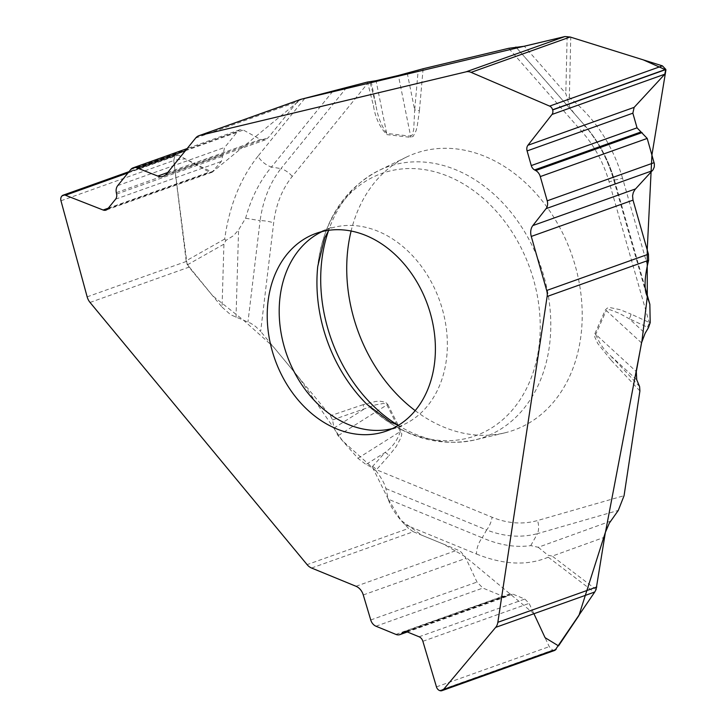 <?xml version="1.0" encoding="UTF-8"?>
<svg xmlns="http://www.w3.org/2000/svg" width="727" height="727" viewBox="0 0 727 727"><rect width="100%" height="100%" fill="white"/><g stroke="black" fill="none" stroke-linecap="round" stroke-linejoin="round"><path stroke-width="0.55" stroke-dasharray="3.63 2.73" d="M304.767 98.454L257.994 156.169A15.258 8.76 39 0 0 271.453 167.019C259.739 181.087 251.133 198.153 245.608 218.227L238.592 229.877L233.585 235.621L225.906 240.455L223.916 244.172L222.062 307.13L188.965 267.154L186.239 261.484L87.158 296.843M222.062 307.13L230.759 314.827L250.815 323.297L255.586 326.459L260.657 331.448L273.661 222.916C275.942 204.541 282.14 189.038 292.263 176.416L367.78 83.232L373.451 105.669C375.214 117.447 379.667 127.089 386.809 134.613L410.764 137.358L413.209 136.322L416.035 130.787L417.189 126.434L419.397 110.813A7.152 2.317 -175 0 0 414.681 109.986L413.718 129.615L412.191 135.104L410.628 136.176L398.396 75.463M332.566 419.906L376.013 404.757L383.538 403.458L385.401 403.749L386.882 404.948A7.152 0.727 -26.8 0 0 387.773 404.421L385.455 402.185L379.658 401.131L375.614 401.468L363.109 404.666A7.152 4.544 -108.7 0 1 363.6 409.41L333.975 428.085L332.566 419.906L330.421 415.717L260.657 331.448M333.975 428.085L338.064 435.718L357.911 458.283L365.999 464.498L371.742 467.334L375.904 470.687L376.432 469.733L492.097 517.242C507.691 523.558 522.84 524.658 537.535 520.532L624.066 495.687M533.927 613.733L464.98 556.528L443.806 544.259L421.696 535.172L401.068 520.468L388.3 499.204L385.883 488.589C384.638 483.619 381.312 477.657 375.904 470.687M404.857 524.603L476.494 554.029A15.258 7.952 -67.7 0 1 482.219 537.78L388.3 499.204C390.372 506.628 395.888 515.098 404.857 524.603L408.574 528.42L307.094 564.625M439.626 690.55L552.802 650.165L555.019 650.32M311.583 568.032L413.309 531.728L457.737 549.976L461.145 552.066L465.544 557.518L476.994 582.063L482.901 588.061L502.83 596.249L506.664 596.513L510.036 593.914L512.808 594.104L524.849 599.048L529.111 603.383L549.239 646.639L552.656 650.102L439.481 690.486M413.309 531.728L408.574 528.42M61.677 196.281L174.853 155.896L173.753 160.531L186.239 261.484M195.636 138.075L297.37 101.78L268.363 137.567L265.237 139.893L260.457 139.439L243.354 130.042L239.919 129.724L237.665 131.396L224.652 147.445L221.344 161.439L211.857 172.344L209.376 172.108L178.242 155.005L176.252 154.815L174.943 155.778L61.777 196.163M297.37 101.78L300.505 99.454M415.199 410.628A146.89 113.512 -109.6 0 0 504.565 432.901A146.89 113.512 -109.6 0 0 504.729 432.865A146.89 113.512 -109.6 0 0 571.349 253.559A146.89 113.512 -109.6 0 0 406.184 157.214A146.89 113.512 -109.6 0 0 351.105 231.032M647.43 265.364L622.557 178.224A15.258 0.809 164.1 0 1 613.724 179.978C607.581 158.713 597.34 139.893 583.018 123.499M650.202 322.67L649.229 322.461L609.081 181.768C603.601 162.83 594.65 146.236 582.236 131.987L508.709 48.3M645.203 288.083L614.624 180.887A15.258 0.809 -15.9 0 0 614.633 180.841A15.258 0.809 -15.9 0 0 609.081 181.768M639.905 390.972L610.925 359.956A7.152 2.217 137 0 0 612.089 357.13C604.691 350.977 599.239 343.389 595.731 334.375L636.316 371.615M641.514 342.862L606.263 310.52L607.827 309.593L610.226 309.802L619.131 313.264L629.2 318.726L645.113 333.32M647.393 327.086A7.152 3.626 114.7 0 0 649.229 322.461L631.036 314.109A7.152 3.626 114.7 0 1 629.2 318.726L648.439 327.695M410.764 137.358A7.152 4.244 -83.5 0 0 410.628 136.176L386.673 133.423L376.05 80.697M407.256 73.145L414.681 109.986L418.207 70.037M516.424 47.646L583.208 123.681C597.394 139.938 607.563 158.686 613.733 179.923L614.624 180.887C608.517 159.731 598.503 141.156 584.563 125.162A15.258 4.426 -41.3 0 1 582.236 131.987M574.176 113.421L569.859 107.342L565.815 93.501L524.321 46.246M622.557 178.224C612.879 145.336 595.14 118.41 569.35 97.445L567.605 98.281M639.596 386.582L612.089 357.13L636.725 379.73M610.925 359.956L597.748 343.517L594.768 336.928L594.895 333.657A7.152 3.517 -156.2 0 1 595.731 334.375L606.263 310.52M385.883 488.589L486.617 529.965A15.258 7.952 112.3 0 0 492.097 517.242M357.911 458.283L400.304 431.556L386.882 404.948L338.064 435.718M400.304 431.556C397.46 440.298 392.398 447.25 385.128 452.439L365.999 464.498M372.615 466.525A7.152 4.18 -138.4 0 1 376.432 469.733L388.945 455.647A7.152 4.18 -138.4 0 0 385.128 452.439L371.742 467.334M610.653 521.114L538.225 547.277L530.755 545.604C515.679 547.776 499.494 545.168 482.219 537.78L486.617 529.965C504.238 536.735 521.195 537.962 537.48 533.645A15.258 9.678 74 0 0 537.535 520.532M538.225 547.277L547.985 555.228L552.247 556.119L604.282 537.317M476.494 554.029C503.593 564.888 527.511 565.942 548.258 557.191L547.985 555.228M367.244 82.096L367.78 83.232A7.152 0.554 -14.2 0 1 370.307 82.942L369.979 81.569M346.688 87.449L280.922 168.609A15.258 8.76 -141 0 1 292.263 176.416M386.673 133.423C381.093 125.226 377.531 115.875 375.986 105.379L371.188 81.588M332.766 91.357L271.453 167.019L280.922 168.609C269.944 182.795 263.01 200.143 260.102 220.654A15.258 5.243 -173.2 0 1 273.661 222.916M257.994 156.169C240.446 178.242 229.341 205.868 224.679 239.047L225.906 240.455M370.307 82.942L375.986 105.379A7.152 0.554 -14.2 0 0 373.451 105.669M388.3 499.204L372.778 467.915L342.562 440.835L299.451 378.304L273.525 346.979L243.754 320.407L212.72 295.853L187.075 264.246L173.726 160.231L185.185 158.813L212.211 172.19L301.114 99.272M565.052 36.523L570.168 37.013M392.444 428.567A104.906 81.07 -109.6 0 0 398.532 426.731A104.906 81.07 -109.6 0 0 439.626 300.678A104.906 81.07 -109.6 0 0 328.022 229.114A104.906 81.07 -109.6 0 0 322.143 231.559M90.048 302.45L188.965 267.154M436.454 686.879L549.239 646.639M422.869 641.296L529.111 603.383M419.088 636.788L524.849 599.048M407.047 631.845L512.808 594.104M405.702 631.518L508.891 594.695M406.638 631.699L508.237 595.44M395.906 634.407L502.83 596.249M375.968 626.22L482.901 588.061M370.743 619.977L476.994 582.063M363.273 594.95L465.934 558.318M356.012 586.28L457.737 549.976M60.968 200.779L173.753 160.531M127.997 172.926L178.242 155.005M108.296 208.176L209.376 172.108M107.732 208.876L213.484 171.136M115.593 199.18L221.344 161.439M116.611 194.082L222.771 156.196M116.32 192.655L222.68 154.697M117.729 185.603L224.652 147.445M130.742 169.545L237.665 131.396M185.385 150.734L243.354 130.042M167.719 172.535L260.457 139.439M166.628 173.871L268.363 137.567M397.805 425.141A143.537 110.913 -109.6 0 0 474.931 439.926A143.537 110.913 -109.6 0 0 475.085 439.89A143.537 110.913 -109.6 0 0 540.179 264.683A143.537 110.913 -109.6 0 0 378.794 170.545A143.537 110.913 -109.6 0 0 328.459 230.804M504.565 432.901L474.931 439.926C435.891 447.768 399.905 435.918 366.971 404.376A139.293 107.632 -109.6 0 0 466.752 438.372A139.293 107.632 -109.6 0 0 538.189 300.724A139.293 107.632 -109.6 0 0 424.613 169.645A139.293 107.632 -109.6 0 0 317.744 266.409C323.261 221.144 343.617 189.184 378.794 170.545L406.184 157.214M613.733 179.923L645.83 292.399M583.208 123.681L516.506 47.691M423.114 68.747L419.397 110.813M569.35 97.445L570.759 37.204M567.151 36.368L565.815 93.501M594.895 333.657L605.427 309.793L607.372 308.039L610.135 307.612L620.04 309.666L631.036 314.109M387.773 404.421L401.195 431.029L401.758 434.237L401.095 437.463L396.079 446.741L388.945 455.647M363.109 404.666L330.421 415.717M530.755 545.604L537.48 533.645L618.277 510.445M548.258 557.191L594.486 592.405M596.085 589.506L552.247 556.119M245.608 218.227L260.102 220.654L247.962 321.988M236.011 317.508L238.592 229.877M224.679 239.047L186.148 260.829M187.384 264.828L223.916 244.172M386.564 431.002L401.886 426.031L398.405 425.322M316.045 233.385L331.058 227.542L328.804 230.295M510.118 593.886L404.103 631.718M506.546 596.558L407.329 631.963M176.161 154.842L129.024 171.663M211.975 172.308L106.006 210.121M239.765 129.779L187.157 148.553M265.446 139.811L163.321 176.261M645.194 287.956L614.633 180.841C608.554 159.749 598.53 141.202 584.572 125.171"/><path stroke-width="1.09" d="M466.016 71.846L199.689 135.467A11.923 9.215 70.4 0 0 198.953 135.695A11.923 9.215 70.4 0 0 195.636 138.075L166.628 173.871A11.923 9.215 70.4 0 1 163.321 176.261A11.923 9.215 70.4 0 1 157.795 176.07L137.103 167.964A8.588 6.634 -109.6 0 0 133.123 167.828A8.588 6.634 -109.6 0 0 130.742 169.545L117.729 185.603A8.588 6.634 -109.6 0 0 116.32 192.655L116.611 194.082A6.198 4.789 70.4 0 1 115.593 199.18L107.732 208.876A6.198 4.789 70.4 0 1 106.006 210.121A6.198 4.789 70.4 0 1 103.134 210.021L65.448 195.245A4.962 3.835 -109.6 0 0 63.149 195.172A4.962 3.835 -109.6 0 0 61.777 196.163L61.677 196.281A4.962 3.835 -109.6 0 0 60.968 200.779L87.158 296.843A11.923 9.215 70.4 0 0 90.048 302.45L307.094 564.625A11.923 9.215 70.4 0 0 311.583 568.032L356.012 586.28A11.923 9.215 70.4 0 1 363.273 594.95L370.743 619.977A8.588 6.634 -109.6 0 0 375.968 626.22L395.906 634.407A8.588 6.634 -109.6 0 0 399.986 634.58A8.588 6.634 -109.6 0 0 401.886 633.39L402.731 632.572A6.198 4.789 70.4 0 1 404.103 631.718A6.198 4.789 70.4 0 1 407.047 631.845L419.088 636.788A6.198 4.789 70.4 0 1 422.869 641.296L436.454 686.879A4.962 3.835 -109.6 0 0 439.481 690.486L439.626 690.55A4.962 3.835 -109.6 0 0 441.989 690.65A4.962 3.835 -109.6 0 0 443.325 689.705L495.669 627.383A11.923 9.215 70.4 0 0 497.85 622.294L547.122 296.489A11.923 9.215 70.4 0 0 546.695 290.482L531.273 236.439A11.923 9.215 70.4 0 1 532.846 225.57L546.077 208.649A8.588 6.634 -109.6 0 0 547.204 200.825L540.288 176.579A8.588 6.634 -109.6 0 0 535.708 170.545L534.581 169.927A6.198 4.789 70.4 0 1 531.273 165.574L527.093 150.925A6.198 4.789 70.4 0 1 527.911 145.273L552.011 114.457A4.962 3.835 -109.6 0 0 552.656 109.931L552.611 109.759A4.962 3.835 -109.6 0 0 549.621 106.106L471.087 72.364A11.923 9.215 70.4 0 0 466.016 71.846L564.934 36.541L524.321 46.246L508.709 48.3L423.114 68.747L398.396 75.463L376.05 80.697L367.244 82.096L301.169 99.263L199.689 135.467M564.934 36.541L570.168 37.013L643.241 59.859L665.923 69.937L651.928 154.951L647.221 249.961L647.284 296.88L641.986 340.754L605.536 531.837L578.91 615.56L558.518 645.894L545.059 637.661L533.927 613.733M434.119 366.217A104.906 81.07 -109.6 0 0 402.631 262.274A104.906 81.07 -109.6 0 0 316.045 233.385A104.906 81.07 -109.6 0 0 273.543 355.276A104.906 81.07 -109.6 0 0 380.048 432.938A104.906 81.07 -109.6 0 0 386.564 431.002A104.906 81.07 -109.6 0 0 434.119 366.217M645.83 292.399L649.847 304.268L650.202 322.67L648.439 327.695L645.113 333.32L641.514 342.862L636.316 371.615L636.725 379.73L639.596 386.582L639.905 390.972L624.066 495.687L618.277 510.445L609.38 523.04L605.382 532.364L596.085 589.506L594.741 592.023L495.669 627.383M646.33 294.162C644.367 287.456 644.731 277.859 647.43 265.364L648.602 260.275L547.122 296.489M546.695 290.482L648.429 254.177L633.008 200.134L632.563 195.817L633.308 192.482L634.962 189.565L653.073 169.791L654.273 167.001L654.391 163.902L647.212 138.421L637.034 127.834L632.853 113.185L634.153 107.36L664.796 74.209L665.787 69.374L662.406 65.857L570.168 37.013L471.087 72.364M648.429 254.177L648.602 260.275M555.019 650.32L594.741 592.023M300.505 99.454L301.169 99.263M351.105 231.032A146.89 113.512 -109.6 0 0 415.199 410.628M301.114 99.272L565.052 36.523M322.143 231.559A104.906 81.07 -109.6 0 0 286.838 354.912A104.906 81.07 -109.6 0 0 392.026 428.666A104.906 81.07 -109.6 0 0 392.444 428.567M497.85 622.294L596.776 586.998M552.611 109.759L665.787 69.374M549.621 106.106L662.406 65.857M552.656 109.931L665.832 69.547M552.011 114.457L664.796 74.209M527.911 145.273L634.153 107.36M527.093 150.925L632.853 113.185M531.273 165.574L637.034 127.834M534.581 169.927L640.751 132.041M535.708 170.545L642.068 132.587M540.288 176.579L647.212 138.421M547.204 200.825L654.127 162.666M546.077 208.649L652.328 170.727M532.846 225.57L635.507 188.929M531.273 236.439L633.008 200.134M443.325 689.705L556.11 649.456M402.731 632.572L405.702 631.518M401.886 633.39L406.638 631.699M65.448 195.245L127.997 172.926M103.134 210.021L108.296 208.176M137.103 167.964L185.385 150.734M157.795 176.07L167.719 172.535M328.459 230.804A143.537 110.913 -109.6 0 0 397.805 425.141M328.804 230.295L324.66 237.965L317.744 266.409A139.293 107.632 -109.6 0 0 366.971 404.376L390.354 422.014L398.405 425.322M649.584 303.423L645.203 288.083M516.506 47.691L515.916 47.019M554.928 650.347L441.989 690.65M407.329 631.963L399.986 634.58M129.024 171.663L63.149 195.172M187.157 148.553L133.123 167.828M300.469 99.463L198.953 135.695M649.847 304.268L645.194 287.956"/></g></svg>
